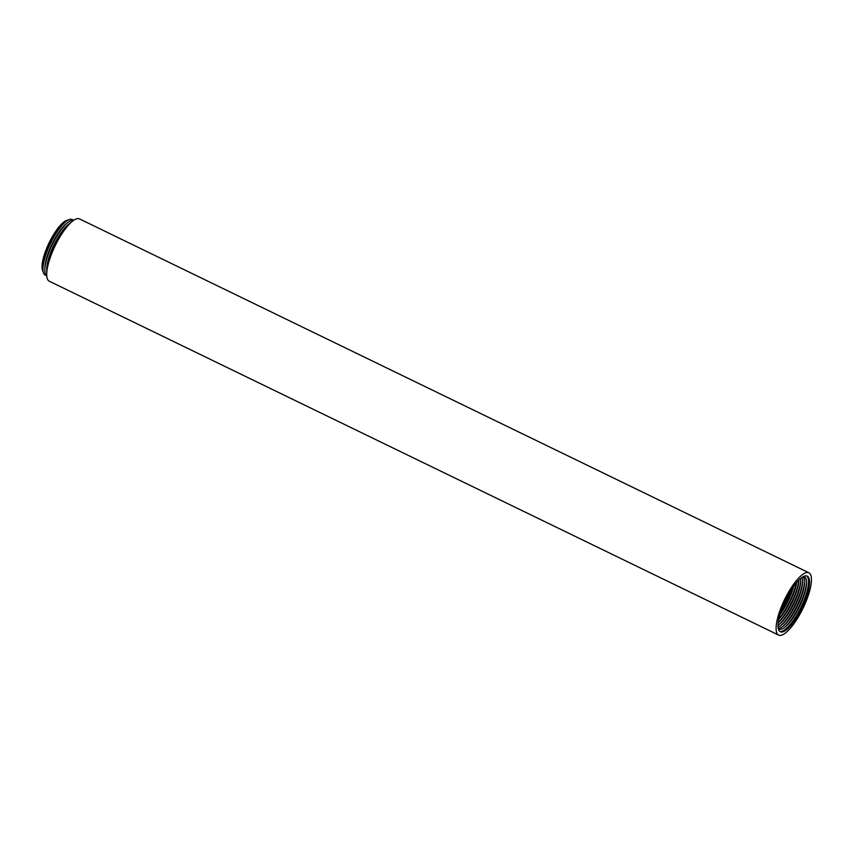 <?xml version="1.0" encoding="UTF-8"?>
<svg xmlns="http://www.w3.org/2000/svg" width="854" height="854" viewBox="0 0 854 854"><rect width="100%" height="100%" fill="white"/><g stroke="black" fill="none" stroke-linecap="round" stroke-linejoin="round"><path stroke-width="1.28" d="M778.667 635.098L49.276 281.212A34.63 10.184 -64.1 0 1 55.232 245.61A34.63 10.184 -64.1 0 1 79.507 218.902L808.898 572.788A34.63 10.184 -64.1 0 1 805.93 601.696A34.63 10.184 -64.1 0 1 783.801 634.148A34.63 10.184 -64.1 0 1 778.667 635.098A34.63 10.184 -64.1 0 1 784.623 599.497A34.63 10.184 -64.1 0 1 808.898 572.788M804.767 601.59A30.915 9.095 -64.1 0 1 780.289 631.757A30.915 9.095 -64.1 0 1 785.605 599.967A30.915 9.095 -64.1 0 1 807.276 576.119A30.915 9.095 -64.1 0 1 804.767 601.59M43.17 271.625A29.004 8.529 -64.1 0 1 48.742 243.582A29.004 8.529 -64.1 0 1 67.519 220.118A29.004 8.529 -64.1 0 1 68.203 220.044M46.81 272.212A30.915 9.095 -64.1 0 1 46.767 270.59A30.915 9.095 -64.1 0 1 69.601 223.513A30.915 9.095 -64.1 0 1 70.914 222.542M46.767 270.59L46.789 268.807A29.004 8.529 -64.1 0 1 68.224 224.634L69.601 223.513M46.767 275.831A30.915 9.095 -64.1 0 1 44.867 269.672A30.915 9.095 -64.1 0 1 67.712 222.584A30.915 9.095 -64.1 0 1 72.014 220.236A30.915 9.095 -64.1 0 1 73.722 220.268M44.867 269.672L44.888 267.878A29.004 8.529 -64.1 0 1 66.324 223.716L67.712 222.584M46.287 275.415A30.915 9.095 -64.1 0 1 42.967 268.743A30.915 9.095 -64.1 0 1 65.811 221.666A30.915 9.095 -64.1 0 1 70.124 219.307A30.915 9.095 -64.1 0 1 73.102 220.151M42.967 268.743L42.988 266.96A29.004 8.529 -64.1 0 1 64.424 222.798L65.811 221.666M806.72 575.927A30.915 9.095 -64.1 0 1 803.71 601.077A30.915 9.095 -64.1 0 1 779.787 631.437M803.347 576.61A29.004 8.529 -64.1 0 1 806.571 582.866A29.004 8.529 -64.1 0 1 802.077 600.757A29.004 8.529 -64.1 0 1 785.146 627.028A29.004 8.529 -64.1 0 1 778.229 628.363M806.571 582.012A30.915 9.095 -64.1 0 1 801.81 600.159A30.915 9.095 -64.1 0 1 784.474 627.551M803.39 576.61A29.004 8.529 -64.1 0 1 804.671 581.948A29.004 8.529 -64.1 0 1 800.177 599.839A29.004 8.529 -64.1 0 1 783.246 626.11A29.004 8.529 -64.1 0 1 778.261 628.395M804.671 581.094A30.915 9.095 -64.1 0 1 799.91 599.23A30.915 9.095 -64.1 0 1 782.574 626.633M802.312 577.208A29.004 8.529 -64.1 0 1 802.771 581.019A29.004 8.529 -64.1 0 1 798.276 598.921A29.004 8.529 -64.1 0 1 781.346 625.192A29.004 8.529 -64.1 0 1 778.069 627.178M802.771 580.165A30.915 9.095 -64.1 0 1 798.01 598.312A30.915 9.095 -64.1 0 1 780.673 625.704M800.806 578.318A29.004 8.529 -64.1 0 1 800.881 580.101A29.004 8.529 -64.1 0 1 796.387 597.992A29.004 8.529 -64.1 0 1 779.446 624.263A29.004 8.529 -64.1 0 1 778.005 625.32M800.871 579.247A30.915 9.095 -64.1 0 1 796.109 597.394A30.915 9.095 -64.1 0 1 778.773 624.786M798.949 579.994A29.004 8.529 -64.1 0 1 794.487 597.074A29.004 8.529 -64.1 0 1 778.175 622.812M798.81 580.133A30.915 9.095 -64.1 0 1 794.209 596.466A30.915 9.095 -64.1 0 1 778.197 622.619M796.665 582.46A29.004 8.529 -64.1 0 1 792.587 596.156A29.004 8.529 -64.1 0 1 778.699 619.502M796.302 582.887A30.915 9.095 -64.1 0 1 792.309 595.548A30.915 9.095 -64.1 0 1 778.805 618.947M793.75 586.175A29.004 8.529 -64.1 0 1 790.687 595.227A29.004 8.529 -64.1 0 1 779.809 614.912M793.078 587.125A30.915 9.095 -64.1 0 1 790.42 594.63A30.915 9.095 -64.1 0 1 780.14 613.791M790.783 590.584A30.915 9.095 -64.1 0 1 789.427 594.149A30.915 9.095 -64.1 0 1 781.431 609.852"/></g></svg>
